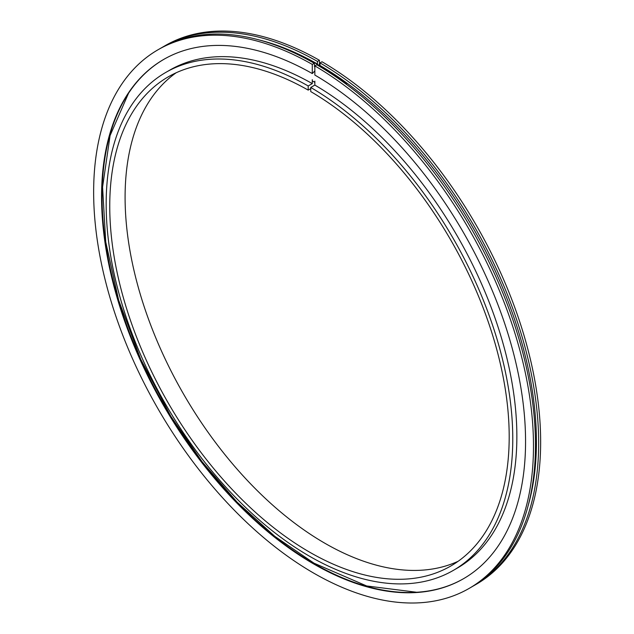 <?xml version="1.0" encoding="UTF-8"?>
<svg xmlns="http://www.w3.org/2000/svg" width="634" height="634" viewBox="0 0 634 634"><rect width="100%" height="100%" fill="white"/><g stroke="black" fill="none" stroke-linecap="round" stroke-linejoin="round"><path stroke-width="0.95" d="M176.125 72.783A282.447 163.073 -120 0 0 183.591 394.134A282.447 163.073 -120 0 0 458.16 561.272M312.285 79.67L312.285 83.609L308.195 85.97L308.195 90.107A282.447 163.073 -120 0 0 168.248 76.849A282.447 163.073 -120 0 0 168.248 402.994A282.447 163.073 -120 0 0 450.695 566.067A282.447 163.073 -120 0 0 494.235 340.561A282.447 163.073 -120 0 0 310.747 91.581L310.747 87.452L314.844 85.083L314.844 81.152M308.195 90.107L310.747 88.633M308.195 85.97A287.511 165.997 -120 0 0 165.72 72.466A287.511 165.997 -120 0 0 165.712 404.452A287.511 165.997 -120 0 0 453.223 570.449A287.511 165.997 -120 0 0 497.539 340.886A287.511 165.997 -120 0 0 310.747 87.452M312.285 83.609A287.511 165.997 -120 0 0 169.809 70.105L165.72 72.466M453.223 570.449L457.32 568.088A287.511 165.997 -120 0 0 501.629 338.524A287.511 165.997 -120 0 0 314.844 85.083M320.019 62.901L322.001 61.76A311.017 179.565 -120 0 1 524.152 335.909A311.017 179.565 -120 0 1 476.229 584.31L474.248 585.451A311.017 179.565 -120 0 0 522.162 337.058A311.017 179.565 -120 0 0 320.019 62.901L319.988 65.873M319.441 65.556L319.441 60.285L317.46 61.427A311.017 179.565 -120 0 0 163.231 46.758A311.017 179.565 -120 0 0 161.646 47.693M472.639 586.363A311.017 179.565 -120 0 0 474.248 585.451M319.441 60.285A311.017 179.565 -120 0 0 165.212 45.616L163.231 46.758M317.46 61.427L317.428 64.383M314.733 66.895L314.266 63.273A311.017 179.565 -120 0 0 160.037 48.604L158.056 49.745A311.017 179.565 -120 0 0 158.056 408.875A311.017 179.565 -120 0 0 469.073 588.447A311.017 179.565 -120 0 0 516.987 340.046A311.017 179.565 -120 0 0 314.844 65.896L316.826 64.747A311.017 179.565 -120 0 1 518.969 338.897A311.017 179.565 -120 0 1 471.054 587.298L469.073 588.447M314.266 63.273L312.285 64.414A311.017 179.565 -120 0 0 158.056 49.745M312.285 64.414L312.285 73.568A299.803 173.09 -120 0 0 163.659 59.453A299.803 173.09 -120 0 0 163.659 405.641A299.803 173.09 -120 0 0 463.462 578.739A299.803 173.09 -120 0 0 509.665 339.317A299.803 173.09 -120 0 0 314.844 75.05L314.844 65.896M312.285 73.568L314.844 70.897M163.905 59.319A299.803 173.09 -120 0 0 103.802 166.1A299.803 173.09 -120 0 0 341.171 577.257A299.803 173.09 -120 0 0 463.708 578.596M346.354 84.298A1.268 0.626 126.1 0 0 346.259 83.545A1.268 0.626 126.1 0 0 345.522 83.68M346.497 84.409A1.577 0.785 126.1 0 0 346.441 83.292C327.445 69.447 308.425 58.463 289.389 50.355A1.577 1.022 113 0 0 288.7 50.403M346.441 83.292A1.577 0.785 126.1 0 0 345.372 83.577M317.46 64.01A307.855 177.742 -120 0 0 259.298 39.982M528.154 505.647A307.855 177.742 -120 0 0 320.019 65.484M128.543 93.222L110.078 135.573L102.573 187.085L105.735 241.919L118.661 300.183L140.716 359.232L170.887 416.364L202.056 461.679L237.084 502.136L274.807 536.34L313.981 563.158L366.658 585.959L416.673 592.259M314.844 82.341L312.285 80.875M314.305 66.237L314.844 66.538"/></g></svg>
